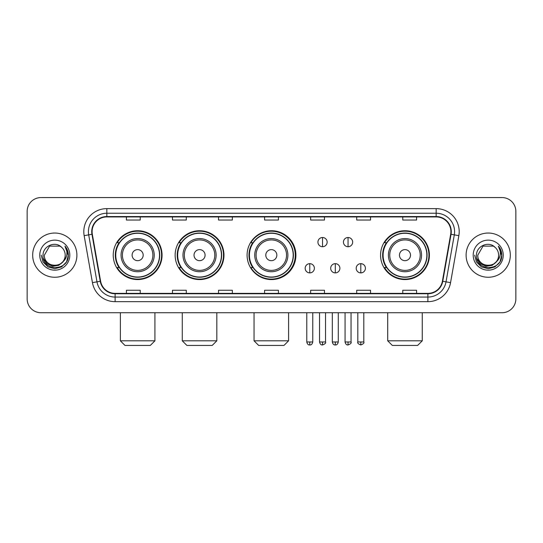 <?xml version="1.0" encoding="UTF-8"?>
<svg xmlns="http://www.w3.org/2000/svg" width="543" height="543" viewBox="0 0 543 543"><rect width="100%" height="100%" fill="white"/><g stroke="black" fill="none" stroke-linecap="round" stroke-linejoin="round"><path stroke-width="0.81" d="M380.568 255.149A24.415 24.415 0 0 0 404.983 279.564A24.415 24.415 0 0 0 429.398 255.149A24.415 24.415 0 0 0 404.983 230.734A24.415 24.415 0 0 0 380.568 255.149M247.085 255.149A24.415 24.415 0 0 0 271.5 279.564A24.415 24.415 0 0 0 295.915 255.149A24.415 24.415 0 0 0 271.5 230.734A24.415 24.415 0 0 0 247.085 255.149M175.145 255.149A24.415 24.415 0 0 0 199.552 279.564A24.415 24.415 0 0 0 223.967 255.149A24.415 24.415 0 0 0 199.552 230.734A24.415 24.415 0 0 0 175.145 255.149M113.236 255.149A24.415 24.415 0 0 0 137.65 279.564A24.415 24.415 0 0 0 162.058 255.149A24.415 24.415 0 0 0 137.65 230.734A24.415 24.415 0 0 0 113.236 255.149M119.093 267.584A22.338 22.338 0 0 1 119.093 242.714M180.995 267.584A22.338 22.338 0 0 1 180.995 242.714M252.76 267.584A22.338 22.338 0 0 1 252.76 242.714M386.426 267.584A22.338 22.338 0 0 1 386.426 242.714M27.15 211.39L27.15 298.908A13.819 13.819 0 0 0 40.969 312.727L502.031 312.727A13.819 13.819 0 0 0 515.85 298.908L515.85 211.39A13.819 13.819 0 0 0 502.031 197.571L40.969 197.571A13.819 13.819 0 0 0 27.15 211.39L27.15 298.908M32.675 255.149A22.107 22.107 0 0 0 54.789 277.256A22.107 22.107 0 0 0 76.896 255.149A22.107 22.107 0 0 0 54.789 233.042A22.107 22.107 0 0 0 32.675 255.149A22.107 22.107 0 0 0 54.789 277.256A22.107 22.107 0 0 0 76.896 255.149A22.107 22.107 0 0 0 54.789 233.042A22.107 22.107 0 0 0 32.675 255.149M466.104 255.149A22.107 22.107 0 0 0 488.211 277.256A22.107 22.107 0 0 0 510.325 255.149A22.107 22.107 0 0 0 488.211 233.042A22.107 22.107 0 0 0 466.104 255.149A22.107 22.107 0 0 0 488.211 277.256A22.107 22.107 0 0 0 510.325 255.149A22.107 22.107 0 0 0 488.211 233.042A22.107 22.107 0 0 0 466.104 255.149M92.093 231.657A14.742 14.742 0 0 1 106.835 216.922L436.165 216.922A14.742 14.742 0 0 1 450.683 234.216L442.396 281.199A14.742 14.742 0 0 1 427.884 293.376L115.116 293.376A14.742 14.742 0 0 1 100.604 281.199L92.317 234.216A14.742 14.742 0 0 1 92.093 231.657M91.726 231.657A15.109 15.109 0 0 0 91.957 234.284L100.238 281.26A15.109 15.109 0 0 0 115.116 293.749L427.884 293.749A15.109 15.109 0 0 0 442.762 281.26L451.043 234.284A15.109 15.109 0 0 0 436.165 216.548L106.835 216.548A15.109 15.109 0 0 0 91.726 231.657M84.151 235.655A23.03 23.03 0 0 1 106.835 208.627L436.165 208.627A23.03 23.03 0 0 1 458.849 235.655L450.561 282.638A23.03 23.03 0 0 1 427.884 301.67L115.116 301.67A23.03 23.03 0 0 1 92.439 282.638L84.151 235.655L88.692 234.854A18.421 18.421 0 0 1 106.835 213.236L436.165 213.236A18.421 18.421 0 0 1 454.308 234.854L446.027 281.837A18.421 18.421 0 0 1 427.884 297.062L115.116 297.062A18.421 18.421 0 0 1 96.973 281.837L88.692 234.854A18.421 18.421 0 0 1 88.407 231.657M502.031 197.571L40.969 197.571M40.969 312.727L502.031 312.727M515.85 298.908L515.85 211.39M442.762 281.26L446.027 281.837L454.308 234.854L458.849 235.655M264.59 216.922L264.59 220.037L278.41 220.037L278.41 216.922M218.53 216.922L218.53 220.037L232.35 220.037L232.35 216.922M172.47 216.922L172.47 220.037L186.29 220.037L186.29 216.922M126.41 216.922L126.41 220.037L140.23 220.037L140.23 216.922M310.65 216.922L310.65 220.037L324.47 220.037L324.47 216.922M356.71 216.922L356.71 220.037L370.53 220.037L370.53 216.922M402.77 216.922L402.77 220.037L416.59 220.037L416.59 216.922M278.41 293.376L278.41 290.261L264.59 290.261L264.59 293.376M232.35 293.376L232.35 290.261L218.53 290.261L218.53 293.376M186.29 293.376L186.29 290.261L172.47 290.261L172.47 293.376M140.23 293.376L140.23 290.261L126.41 290.261L126.41 293.376M324.47 293.376L324.47 290.261L310.65 290.261L310.65 293.376M370.53 293.376L370.53 290.261L356.71 290.261L356.71 293.376M416.59 293.376L416.59 290.261L402.77 290.261L402.77 293.376M62.764 261.835C57.239 269.308 43.834 264.529 44.377 255.149C43.739 268.575 65.832 268.575 65.194 255.149C65.832 268.575 43.739 268.575 44.377 255.149L49.583 246.135L59.988 246.135L61.603 247.282C55.216 240.59 42.917 246.101 43.033 255.149C41.865 271.222 67.916 271.636 68.337 255.929L68.364 255.149C68.323 251.735 67.189 248.735 64.956 246.155C66.653 248.938 67.251 251.938 66.748 255.149C66.26 257.877 64.936 260.111 62.764 261.835A10.412 10.412 0 0 0 65.194 255.149C65.832 268.575 43.739 268.575 44.377 255.149L49.583 246.135M65.194 255.149A10.412 10.412 0 0 0 61.603 247.282M63.429 261.278L58.725 265.344L52.569 266.206L46.902 263.64L43.359 258.522M39.768 255.149A15.014 15.014 0 0 0 54.789 270.163A15.014 15.014 0 0 0 69.803 255.149A15.014 15.014 0 0 0 54.789 240.135A15.014 15.014 0 0 0 39.768 255.149M64.956 246.155L68.357 255.543L67.726 251.036L68.357 255.543L67.726 251.036L68.357 255.543L65.058 246.271L68.357 255.543L65.058 246.271L68.364 255.149L66.545 261.936L61.576 266.905L54.789 268.724L48.001 266.905L43.026 261.936L41.214 255.149M65.058 246.271L68.357 255.549M150.316 345.429L124.985 345.429L120.376 340.821L154.925 340.821L150.316 345.429M143.176 255.149A5.525 5.525 0 0 0 137.65 249.624A5.525 5.525 0 0 0 132.119 255.149A5.525 5.525 0 0 0 137.65 260.674A5.525 5.525 0 0 0 143.176 255.149M154.232 255.149A16.582 16.582 0 0 0 137.65 238.567A16.582 16.582 0 0 0 121.069 255.149A16.582 16.582 0 0 0 137.65 271.731A16.582 16.582 0 0 0 154.232 255.149A16.582 16.582 0 0 1 137.65 271.731A16.582 16.582 0 0 1 121.069 255.149M159.527 255.149A21.876 21.876 0 0 0 137.65 233.273A21.876 21.876 0 0 0 115.768 255.149A21.876 21.876 0 0 0 137.65 277.025A21.876 21.876 0 0 0 159.527 255.149M161.597 255.149A23.953 23.953 0 0 1 117.179 267.584L119.399 267.584A22.087 22.087 0 0 0 152.257 271.71A22.087 22.087 0 0 0 152.257 238.587A22.087 22.087 0 0 0 119.399 242.714L117.179 242.714A23.953 23.953 0 0 1 161.597 255.149M212.218 345.429L186.887 345.429L182.278 340.821L216.827 340.821L212.218 345.429M205.084 255.149A5.525 5.525 0 0 0 199.552 249.624A5.525 5.525 0 0 0 194.027 255.149A5.525 5.525 0 0 0 199.552 260.674A5.525 5.525 0 0 0 205.084 255.149M216.134 255.149A16.582 16.582 0 0 0 199.552 238.567A16.582 16.582 0 0 0 182.971 255.149A16.582 16.582 0 0 0 199.552 271.731A16.582 16.582 0 0 0 216.134 255.149A16.582 16.582 0 0 1 199.552 271.731A16.582 16.582 0 0 1 182.971 255.149M221.435 255.149A21.876 21.876 0 0 0 199.552 233.273A21.876 21.876 0 0 0 177.676 255.149A21.876 21.876 0 0 0 199.552 277.025A21.876 21.876 0 0 0 221.435 255.149M223.506 255.149A23.953 23.953 0 0 1 179.081 267.584L181.301 267.584A22.087 22.087 0 0 0 214.166 271.71A22.087 22.087 0 0 0 214.166 238.587A22.087 22.087 0 0 0 181.301 242.714L179.081 242.714A23.953 23.953 0 0 1 223.506 255.149M283.982 345.429L258.651 345.429L254.043 340.821L288.591 340.821L283.982 345.429M276.842 255.149A5.525 5.525 0 0 0 271.317 249.624A5.525 5.525 0 0 0 265.792 255.149A5.525 5.525 0 0 0 271.317 260.674A5.525 5.525 0 0 0 276.842 255.149M287.899 255.149A16.582 16.582 0 0 0 271.317 238.567A16.582 16.582 0 0 0 254.735 255.149A16.582 16.582 0 0 0 271.317 271.731A16.582 16.582 0 0 0 287.899 255.149A16.582 16.582 0 0 1 271.317 271.731A16.582 16.582 0 0 1 254.735 255.149M293.193 255.149A21.876 21.876 0 0 0 271.317 233.273A21.876 21.876 0 0 0 249.434 255.149A21.876 21.876 0 0 0 271.317 277.025A21.876 21.876 0 0 0 293.193 255.149M295.27 255.149A23.953 23.953 0 0 1 250.846 267.584L253.065 267.584A22.087 22.087 0 0 0 285.93 271.71A22.087 22.087 0 0 0 285.93 238.587A22.087 22.087 0 0 0 253.065 242.714L250.846 242.714A23.953 23.953 0 0 1 295.27 255.149M417.648 345.429L392.317 345.429L387.709 340.821L422.257 340.821L417.648 345.429M410.508 255.149A5.525 5.525 0 0 0 404.983 249.624A5.525 5.525 0 0 0 399.458 255.149A5.525 5.525 0 0 0 404.983 260.674A5.525 5.525 0 0 0 410.508 255.149M421.565 255.149A16.582 16.582 0 0 0 404.983 238.567A16.582 16.582 0 0 0 388.401 255.149A16.582 16.582 0 0 0 404.983 271.731A16.582 16.582 0 0 0 421.565 255.149A16.582 16.582 0 0 1 404.983 271.731A16.582 16.582 0 0 1 388.401 255.149M426.859 255.149A21.876 21.876 0 0 0 404.983 233.273A21.876 21.876 0 0 0 383.107 255.149A21.876 21.876 0 0 0 404.983 277.025A21.876 21.876 0 0 0 426.859 255.149M428.936 255.149A23.953 23.953 0 0 1 384.512 267.584L386.731 267.584A22.087 22.087 0 0 0 419.596 271.71A22.087 22.087 0 0 0 419.596 238.587A22.087 22.087 0 0 0 386.731 242.714L384.512 242.714A23.953 23.953 0 0 1 428.936 255.149M322.535 237.508A4.609 4.609 0 0 0 317.926 242.11A4.609 4.609 0 0 0 322.535 246.719A4.609 4.609 0 0 0 327.144 242.11A4.609 4.609 0 0 0 322.535 237.508L322.535 246.719A4.609 4.609 0 0 0 327.144 242.11A4.609 4.609 0 0 0 322.535 237.508M348.049 237.508A4.609 4.609 0 0 0 343.447 242.11A4.609 4.609 0 0 0 348.049 246.719A4.609 4.609 0 0 0 352.658 242.11A4.609 4.609 0 0 0 348.049 237.508L348.049 246.719A4.609 4.609 0 0 0 352.658 242.11A4.609 4.609 0 0 0 348.049 237.508M309.775 263.667A4.609 4.609 0 0 0 305.173 268.276A4.609 4.609 0 0 0 309.775 272.885A4.609 4.609 0 0 0 314.383 268.276A4.609 4.609 0 0 0 309.775 263.667L309.775 272.885A4.609 4.609 0 0 0 314.383 268.276A4.609 4.609 0 0 0 309.775 263.667M335.296 263.667A4.609 4.609 0 0 0 330.687 268.276A4.609 4.609 0 0 0 335.296 272.885A4.609 4.609 0 0 0 339.898 268.276A4.609 4.609 0 0 0 335.296 263.667L335.296 272.885A4.609 4.609 0 0 0 339.898 268.276A4.609 4.609 0 0 0 335.296 263.667M360.81 263.667A4.609 4.609 0 0 0 356.208 268.276A4.609 4.609 0 0 0 360.81 272.885A4.609 4.609 0 0 0 365.419 268.276A4.609 4.609 0 0 0 360.81 263.667L360.81 272.885A4.609 4.609 0 0 0 365.419 268.276A4.609 4.609 0 0 0 360.81 263.667M498.623 255.149C499.261 268.575 477.168 268.575 477.806 255.149L483.012 246.135L493.417 246.135L495.033 247.282C488.646 240.59 476.347 246.101 476.462 255.149C475.288 271.222 501.345 271.636 501.766 255.929L501.786 255.149C501.752 251.735 500.612 248.735 498.379 246.155C500.083 248.938 500.68 251.938 500.178 255.149C499.689 257.877 498.359 260.111 496.193 261.835A10.412 10.412 0 0 0 498.623 255.149C499.261 268.575 477.168 268.575 477.806 255.149C477.168 268.575 499.261 268.575 498.623 255.149A10.412 10.412 0 0 0 495.033 247.282M496.193 261.835C490.662 269.308 477.263 264.529 477.806 255.149M496.852 261.278L492.155 265.344L485.992 266.206L480.324 263.64L476.788 258.522M473.197 255.149A15.014 15.014 0 0 0 488.211 270.163A15.014 15.014 0 0 0 503.232 255.149A15.014 15.014 0 0 0 488.211 240.135A15.014 15.014 0 0 0 473.197 255.149M498.379 246.155L501.786 255.543L501.148 251.036L501.786 255.543L501.148 251.036L501.786 255.543L498.481 246.271L501.786 255.543L498.481 246.271L501.786 255.149L499.974 261.936L494.999 266.905L488.211 268.724L481.424 266.905L476.455 261.936L474.636 255.149M498.481 246.271L501.786 255.549M436.165 208.627L436.165 216.548M88.692 234.854L91.957 234.284M115.116 301.67L115.116 293.749M427.884 293.749L427.884 301.67M92.439 282.638L100.238 281.26M451.043 234.284L454.308 234.854M106.835 208.627L106.835 216.548M446.027 281.837L450.561 282.638M152.882 255.149A15.231 15.231 0 0 0 137.65 239.918A15.231 15.231 0 0 0 122.419 255.149A15.231 15.231 0 0 0 137.65 270.38A15.231 15.231 0 0 0 152.882 255.149M214.784 255.149A15.231 15.231 0 0 0 199.552 239.918A15.231 15.231 0 0 0 184.321 255.149A15.231 15.231 0 0 0 199.552 270.38A15.231 15.231 0 0 0 214.784 255.149M286.548 255.149A15.231 15.231 0 0 0 271.317 239.918A15.231 15.231 0 0 0 256.086 255.149A15.231 15.231 0 0 0 271.317 270.38A15.231 15.231 0 0 0 286.548 255.149M420.214 255.149A15.231 15.231 0 0 0 404.983 239.918A15.231 15.231 0 0 0 389.752 255.149A15.231 15.231 0 0 0 404.983 270.38A15.231 15.231 0 0 0 420.214 255.149M322.535 341.975L319.542 341.975C320.065 344.106 321.062 345.104 322.535 344.968L322.535 341.975L325.529 341.975L325.529 312.727M348.049 341.975L345.056 341.975C345.579 344.106 346.577 345.104 348.049 344.968L348.049 341.975L351.05 341.975L351.05 312.727M309.775 341.975L306.781 341.975C307.304 344.106 308.302 345.104 309.775 344.968L309.775 341.975L312.768 341.975L312.768 312.727M335.296 341.975L332.302 341.975C332.825 344.106 333.823 345.104 335.296 344.968L335.296 341.975L338.289 341.975L338.289 312.727M360.81 341.975L357.817 341.975C357.213 342.932 358.21 343.929 360.81 344.968L360.81 341.975L363.803 341.975L363.803 312.727M154.925 312.727L154.925 340.821M120.376 312.727L120.376 340.821M216.827 312.727L216.827 340.821M182.278 312.727L182.278 340.821M288.591 312.727L288.591 340.821M254.043 312.727L254.043 340.821M422.257 312.727L422.257 340.821M387.709 312.727L387.709 340.821M319.542 341.975L319.542 312.727M325.529 341.975C326.139 342.932 325.142 343.929 322.535 344.968M345.056 341.975L345.056 312.727M351.05 341.975C351.654 342.932 350.656 343.929 348.049 344.968M306.781 341.975L306.781 312.727M312.768 341.975C312.245 344.106 311.248 345.104 309.775 344.968M332.302 341.975L332.302 312.727M338.289 341.975C337.766 344.106 336.769 345.104 335.296 344.968M357.817 341.975L357.817 312.727M363.803 341.975C364.414 342.932 363.416 343.929 360.81 344.968"/></g></svg>

